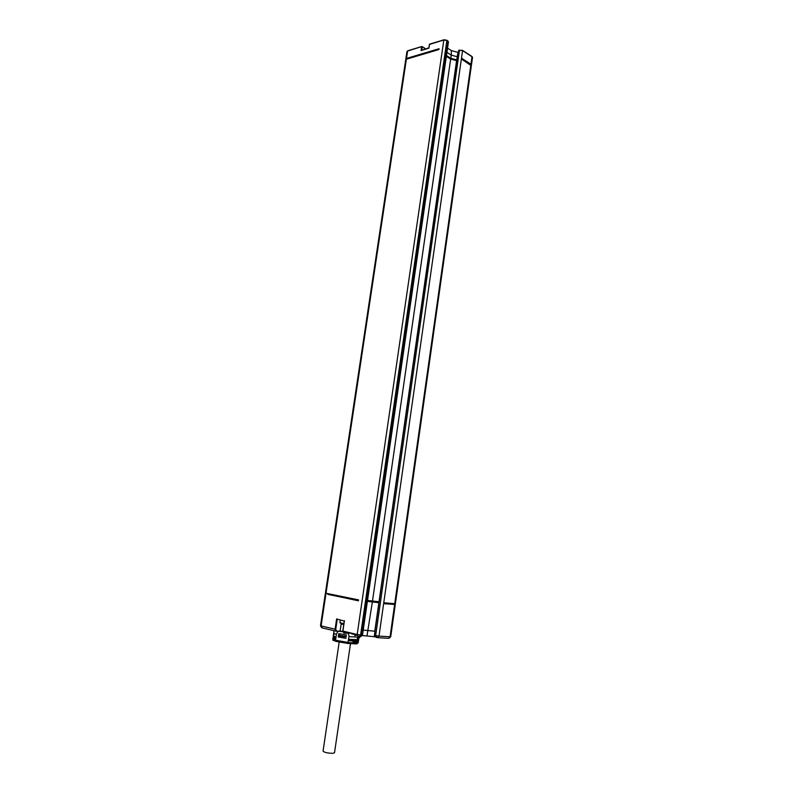 <?xml version="1.0" encoding="UTF-8"?>
<svg xmlns="http://www.w3.org/2000/svg" width="793" height="793" viewBox="0 0 793 793"><rect width="100%" height="100%" fill="white"/><g stroke="black" fill="none" stroke-linecap="round" stroke-linejoin="round"><path stroke-width="1.19" d="M406.938 51.585L407.612 51.01L406.492 58.434L439.054 48.73L438.935 49.533L406.373 59.217L326.012 593.263L358.545 599.885L358.406 600.826L327.757 594.165M456.867 59.881L450.781 58.276L446.469 55.55M393.665 604.306L384.139 603.731L384.268 602.809L395.38 603.76L471.339 65.76L461.813 59.237L461.932 58.444L470.953 64.203L471.211 65.323M406.492 58.434L405.957 59.406M446.36 56.343L450.662 59.069L456.748 60.674L450.404 58.9M405.709 59.782L406.373 59.217M459.514 50.038L458.79 50.375L457.571 54.905L374.911 631.595L374.802 635.411L376.388 637.473M367.516 600.45L379.183 601.788M379.014 601.748L456.59 60.714M326.012 593.263L325.417 593.085M379.054 602.7L367.387 601.372M327.915 594.393L358.426 600.678M367.407 601.243L379.104 602.323M379.064 602.601L371.52 601.619M384.159 603.592L393.447 604.385M378.885 602.67L374.792 631.208L363.224 630.088M374.96 631.248L374.266 636.7L362.351 635.55M372.383 601.828L366.99 635.827M458.245 52.407L451.435 50.633L447.539 48.145M457.313 56.709L456.699 59.921M458.007 52.477L457.155 56.759L451.237 55.104L450.781 58.276M451.435 50.633L451.237 55.104L446.935 52.368M421.688 46.618L407.612 51.01L421.777 46.509L425.663 48.958M443.783 39.888L429.588 44.13L428.894 48.185L421.083 50.534L421.648 46.737L422.243 46.827L421.747 50.137M421.083 50.534L428.825 48.086M427.427 48.224L428.805 47.947M357.187 635.243L354.689 635.56L355.205 634.033M375.258 636.938L374.266 636.7M351.289 633.111L351.824 633.954L355.066 634.43M356.86 635.233L357.088 634.479M342.754 631.297L336.153 631.208L335.092 629.275L336.629 618.927L344.251 621.078M336.629 618.927L344.37 621.107M337.996 631.317L336.46 634.063L335.538 640.248L336.192 641.438L332.792 640.169L333.556 638.454M336.41 634.41L333.714 633.329L334.101 630.713M332.882 639.505L333.982 630.693M340.395 635.411L339.017 635.005L339.216 633.716M346.343 634.915L345.857 638.246L344.202 638.028L344.37 636.085L339.632 635.312L339.979 637.304L344.202 638.028M339.969 637.265L338.77 637.027L339.067 635.015M357.861 636.373L357.752 637.096L349.029 636.61M346.154 636.224L344.37 636.085M356.741 642.935L356.672 643.926L347.74 643.44L349.089 636.224L348.296 633.31M338.264 637.017L338.77 633.627L346.363 634.925L345.867 638.325L338.77 637.027M356.681 643.896L357.693 642.935L358.624 636.551M358.733 638.93L359.07 636.601M356.592 642.974L357.663 637.106M351.259 633.26L349.089 633.002M356.81 643.014L348.147 642.578M335.528 640.347L332.921 639.257M336.004 637.106L333.665 636.105L334.031 633.627M334.031 636.432L335.895 637.869M357.286 639.703L348.633 639.327M348.504 640.159C353.975 640.754 356.612 640.764 356.394 640.189L356.919 639.792M358.961 637.344L359.883 637.007L358.813 638.405M359.883 637.007L359.239 636.62M344.568 635.996L344.271 638.008M339.553 635.887L344.241 636.69M339.632 635.312L344.331 636.115M334.23 636.71L333.437 637.007L335.875 638.028M356.701 639.961L357.217 640.209M357.147 640.655L348.494 640.258M330.364 594.671L331.395 594.77M326.696 593.402L358.486 600.251M367.466 600.836L379.123 602.234M384.199 603.314L394.012 603.691M372.512 600.906L450.662 59.069M323.068 751.11L323.058 751.149C324.416 752.448 327.618 753.181 332.673 753.34L334.517 752.755L350.466 643.757M446.885 40.324L443.872 39.779L429.32 44.477L443.743 40.017L446.885 40.463L360.587 635.005L357.187 634.509L443.872 39.779L446.826 40.195L448.441 41.96L362.51 635.024L361.777 635.074L447.837 40.859L448.441 41.96M359.338 636.61L360.22 636.66L361.777 635.074L360.587 635.005L359.031 636.591L358.238 636.472L357.187 634.509L342.903 631.069M344.43 620.691L342.893 631.119L343.954 633.062L347.522 633.28C349.544 633.379 349.832 633.21 348.405 632.774M336.529 630.812L335.736 629.364L320.501 625.736L321.601 627.65M325.883 594.165L321.096 625.955L322.146 627.868L335.836 631.129M458.949 50.137L462.567 50.613L379.004 636.105L375.664 635.609L459.474 50.177L462.567 50.613L472.004 56.729L470.953 64.203M470.844 64.996L394.726 603.76M394.597 604.672L390.067 636.759L379.004 636.105L377.448 637.661L374.802 635.411M458.79 50.375L462.507 50.355L471.944 56.472L472.509 57.492L471.458 64.937M462.567 50.484L471.944 56.472L472.509 57.492M422.243 46.678L425.811 48.918M421.43 50.237L428.795 48.016L429.419 44.626M389.115 638.246L390.731 636.72L388.52 638.306L377.765 637.681M341.198 623.645L340.098 631.04L336.222 631.208M347.314 632.507L342.943 631.753M342.764 631.734L339.8 631.426M343.954 633.062L343.706 632.527L348.999 633.131L347.483 633.27L347.364 632.18M347.522 633.28L343.904 633.052L342.774 631.079L344.261 620.969M345.203 631.664L342.893 631.317M335.736 629.364L337.203 619.482M342.913 631.129L343.706 632.527M343.865 623.675L339.9 622.693L341.268 623.645M343.736 624.537L341.783 624.16M332.663 638.613L333.764 638.722M348.177 642.429L335.538 640.248M347.74 643.44L336.192 641.438M353.619 642.35L354.897 642.687M358.733 639.009L358.208 642.647L356.84 642.786M357.821 636.64L358.595 636.769M351.279 633.161L348.94 632.883M356.929 643.857L356.771 643.262M356.116 642.132L356.88 642.499M335.806 638.494L333.377 637.423M357.088 641.111L348.424 640.714M384.635 603.642L393.477 604.107M327.955 594.126L358.466 600.4M367.446 600.965L371.54 601.213M405.828 58.969L406.948 51.555L407.731 50.782L421.777 46.509L425.9 48.888M426.257 48.779L428.805 47.986M360.825 636.601L362.51 635.024M325.279 593.997L320.501 625.736M395.251 604.682L390.731 636.72M340.276 620.176L339.9 622.713M358.198 642.707L357.574 643.301M354.996 642.667L353.728 642.35M356.156 642.132L356.89 642.429M335.707 639.138C334.041 639.346 333.258 638.791 333.367 637.463L333.437 637.007M352.697 641.378C355.71 642.28 357.147 642.389 356.999 641.686M405.709 59.743L325.417 593.095M323.058 751.149L339.176 642.092"/></g></svg>

